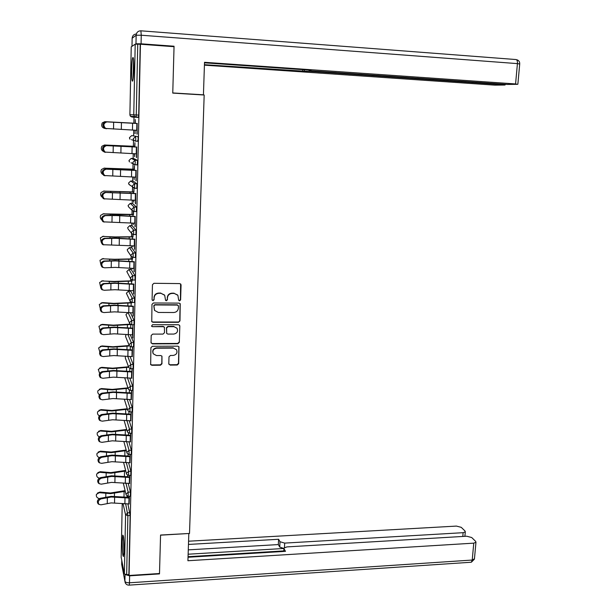 <?xml version="1.0" encoding="UTF-8"?>
<svg xmlns="http://www.w3.org/2000/svg" width="616" height="616" viewBox="0 0 616 616"><rect width="100%" height="100%" fill="white"/><g stroke="black" fill="none" stroke-linecap="round" stroke-linejoin="round"><path stroke-width="0.92" d="M179.587 300.862L180.611 299.892L181.058 285.008L180.796 284.161L179.679 283.591L153.931 283.298L152.452 284.7L152.083 299.692L153.068 300.685L154.092 299.707L154.146 297.774C154.493 295.041 156.064 293.555 158.851 293.308L160.999 293.324L164.695 295.264L165.565 300.346L166.374 300.777L167.398 299.8L167.452 297.875C167.806 295.149 169.369 293.67 172.141 293.416L174.274 293.439L177.885 295.303L178.625 299.877L179.587 300.862M178.732 300.346L179.395 300.6L180.411 299.63L180.627 283.968M152.16 300.084L152.907 300.423L153.931 299.445L154.146 297.774M165.496 300.215L166.189 300.516L167.213 299.538L167.452 297.875M124.032 550.227C124.032 540.386 123.624 535.358 122.8 535.158L122.253 541.472C122.245 551.205 122.661 556.217 123.485 556.502L124.032 550.227M133.795 68.954C133.857 60.499 133.495 56.78 132.717 57.796C132.147 59.76 131.786 63.787 131.624 69.885C131.562 78.263 131.916 81.967 132.702 80.996C133.264 79.094 133.626 75.083 133.795 68.954M168.799 363.748L170.162 365.103L177.246 365.026L178.686 363.648L178.963 346.77L177.808 346.161L152.36 346.292L150.897 347.686L150.674 364.618L151.882 365.288L160.514 365.196L161.962 363.817L161.962 356.179L160.776 355.532L156.487 355.571L153.284 353.807C152.244 350.743 153.376 348.879 156.68 348.202L173.427 348.109L176.53 349.749C177.654 352.829 176.546 354.724 173.219 355.44L170.44 355.463L168.992 356.841L168.799 363.748M140.44 44.237L174.043 46.693L172.757 93.101L204.173 95.01L189.512 533.464L160.56 535.034L159.498 573.511L129.075 575.475L140.44 44.237L137.738 44.198L136.259 114.969L138.7 115.1L140.217 44.383M178.524 322.314L179.972 320.928L180.226 303.711L179.094 303.126L153.438 302.972L151.967 304.366L151.767 321.637L152.96 322.284L178.524 322.314L179.78 320.643L180.088 303.542M179.818 326.118L179.325 342.38L177.878 343.759L152.422 343.874L151.028 342.496L151.197 335.497L152.66 334.111L163.048 334.088L164.503 332.702L164.418 327.296L163.248 326.673L152.422 326.673L151.582 326.218L152.468 324.724L178.447 324.732L179.595 325.333L179.818 326.118L179.325 342.38M135.204 44.175L133.757 114.838L129.891 114.707L131.231 46.839L135.204 44.175L137.738 44.198M129.075 575.475L128.883 574.559L126.65 574.705L124.37 573.927L121.167 557.241M126.188 497.397L126.195 496.997M129.737 324.147L129.753 323.623M130.184 302.564L130.207 301.347M130.415 291.175L130.423 290.667M130.631 280.796L130.669 278.871L126.804 271.548L128.983 269.492L132.686 275.699L135.05 275.729L135.043 280.034L132.663 280.041M130.862 269.515L130.885 268.33M131.077 258.851L131.131 256.225M131.308 247.678L131.347 245.799M131.531 236.721L131.601 233.402M131.755 225.656L131.809 223.069M131.986 214.399L132.07 210.387M132.217 203.449L132.278 200.138M132.448 191.884L132.548 187.187M132.671 181.058L132.756 177.015M132.917 169.184L133.025 163.81M133.133 158.474L133.233 153.684M133.387 146.285L133.51 140.248M133.603 135.689L133.718 130.145M133.857 123.185L133.995 116.509M135.166 123.254L135.243 119.535L135.351 123.269L104.812 121.675L102.287 122.861C101.024 125.687 101.832 127.543 104.712 128.428L104.774 128.428M137.152 123.493L137.122 134.111M135.019 130.215L135.135 133.641M134.95 133.633L135.204 130.222M137.014 130.315L136.929 134.072M128.274 483.475L130.438 492.068L130.392 496.15M127.928 504.011L130.145 515.492L127.882 515.607L126.65 574.705M128.883 574.559L130.145 515.492M138.7 115.1L138.431 117.402L132.047 117.048L131.924 116.409M134.388 117.171L134.257 116.524M129.553 483.437L129.907 475.383M129.73 475.39L129.683 477.485M128.944 441.888L131.331 450.25L131.27 454.369M130.43 441.865L130.792 433.24M130.615 433.248L130.561 435.812M129.56 399.607L132.24 407.723L132.163 411.881M131.324 399.599L131.701 390.39M131.524 390.39L131.454 393.447M130.091 356.595L133.164 364.48L133.079 368.676M132.232 356.618L132.617 346.885M132.44 346.808L132.363 350.358M130.461 312.843L134.096 320.482L134.003 324.732M131.616 302.895L131.624 302.425M133.287 306.537L133.272 316.085M133.156 312.897L133.087 316.085M131.2 269.523L135.05 275.729M132.155 268.384L132.317 269L132.332 268.391M132.386 257.272L132.355 258.874M132.525 259.128L132.563 257.326M134.234 261.954L134.211 271.756M134.096 268.43L134.026 271.748M132.117 225.672L136.028 230.191L135.89 234.55M133.095 223.131L133.241 224.663L133.272 223.138M133.341 211.373L133.272 214.43M133.449 214.614L133.518 211.427M135.189 216.601L135.166 226.657M135.05 223.192L134.973 226.65M133.056 181.073L137.014 183.853L136.821 188.273M134.049 177.077L134.18 179.556L134.226 177.085M134.388 169.338L134.465 165.673L134.211 169.231M136.167 170.455L136.136 180.773M136.02 177.162L135.944 180.765M129.545 138.415L130.014 139.239L129.437 137.691L131.678 135.597L138.015 136.683L138.192 139.031L137.607 141.164M136.66 147.078L136.621 157.527M136.513 153.838L136.436 157.519M134.534 153.746L134.65 156.718L134.712 153.761M134.865 146.4L134.942 142.704L134.688 146.339M133.526 158.489L137.514 160.376L137.268 164.826M135.674 193.632L135.643 203.811M135.535 200.277L135.458 203.811M133.572 200.2L133.71 202.21L133.749 200.208M133.918 192.076L133.995 188.434L133.741 191.93M132.586 203.465L136.513 207.122L136.359 211.511M134.712 239.378L134.681 249.303M134.573 245.907L134.496 249.295M132.625 245.853L132.779 246.924L132.802 245.861M132.864 234.427L132.81 236.744M132.987 236.968L133.041 234.48M131.655 247.686L135.535 253.06L135.412 257.388M133.757 284.338L133.741 294.009M133.626 290.76L133.556 294.009M131.916 279.926L131.901 280.811M132.07 281.104L132.094 279.972M130.746 291.175L134.573 298.206L134.473 302.479M132.941 324.732L132.81 337.968M132.91 324.732L132.825 328.536M132.694 334.85L132.625 337.968M130.307 334.819L133.626 342.573L133.533 346.8M131.778 378.201L132.163 368.684M131.978 368.691L131.909 371.995M129.845 378.193L132.702 386.194L132.617 390.375M130.877 420.82L131.246 411.904M131.069 411.904L131.008 414.722M129.26 420.836L131.786 429.075L131.716 433.217M129.991 462.739L130.346 454.4M130.169 454.408L130.122 456.733M128.621 462.77L130.885 471.248L130.831 475.344M129.121 503.965L129.46 496.188M129.283 496.196L129.244 498.067M127.42 496.92L127.404 497.435M127.574 497.443L127.589 496.912M177.67 295.018L174.274 293.439M167.267 297.613C167.621 294.902 169.184 293.416 171.949 293.17L174.082 293.185M164.511 295.01L160.999 293.324M153.977 297.52C154.323 294.795 155.894 293.301 158.682 293.054L160.822 293.07M151.659 321.429L152.791 321.999L178.324 322.022M178.44 306.052L177.477 305.074L154.97 304.943L153.938 305.921L154.585 310.425L158.351 312.458L173.72 312.512C176.476 312.25 178.032 310.772 178.386 308.077L178.44 306.052M178.27 305.482L177.477 305.074M154.439 310.195L153.777 305.659L154.801 304.681L177.285 304.805M151.097 342.966L152.26 343.559L177.685 343.443L179.133 342.065M164.287 327.073L163.071 326.38L152.422 326.673M151.49 326.018L152.26 326.38M173.766 334.065C177.154 333.341 178.247 331.408 177.054 328.282L173.981 326.673L168.076 326.673L166.62 328.059L166.697 333.456L167.868 334.08L173.766 334.065M176.969 328.159L173.981 326.673M166.651 333.379L166.436 327.758L167.891 326.38L173.789 326.38M179.618 325.825L179.479 325.186M176.453 349.626L173.427 348.109M153.068 353.384C152.121 350.358 153.269 348.525 156.51 347.878L173.242 347.786M150.55 364.325L151.721 364.942L160.345 364.849L161.792 363.471L161.908 356.094M168.869 364.218L169.977 364.757L177.054 364.687L178.486 363.309L178.871 346.646M134.904 123.362L104.812 121.675M106.622 128.752L104.643 128.367C102.017 125.333 102.441 123.154 105.929 121.837L106.884 121.891C103.396 123.215 102.964 125.394 105.598 128.436L137.199 130.33M106.884 121.891L137.345 123.5M137.152 123.477L105.929 121.837M133.21 78.332L133.641 60.576M133.556 59.567L133.079 79.325M123.908 553.391L123.654 538.168M123.554 537.229L123.839 554.346M202.479 94.91L203.434 94.81L204.52 62.308L515.577 83.953L517.425 63.617L141.256 35.227L141.072 43.805L174.051 46.223L172.765 92.947L203.434 94.81M309.625 70.686L309.594 71.325L502.864 84.685L502.91 84.146M309.594 71.325L304.389 71.21L304.466 69.762M204.435 64.688L304.389 71.21M204.42 65.157L494.871 85.147L504.75 85.039L502.864 84.685M135.42 44.136L135.982 43.759L136.159 35.212L132.147 38.23L131.986 46.331M309.24 70.093L309.124 70.578L312.25 70.94L507.145 84.438L517.448 84.323L515.577 83.953M309.224 70.486L310.995 70.216L204.497 62.824M173.181 46.631L174.051 46.223M141.072 43.805L135.982 43.759M302.787 69.647L302.695 71.456M125.171 574.551L129.622 575.821L159.49 573.896L160.56 535.165L188.773 533.502M188.819 533.625L187.919 560.737L473.766 543.15L475.96 542.28L475.668 541.387L471.702 537.522L466.712 536.22L286.894 546.908L283.968 548.086L283.876 551.436M188.034 557.249L285.485 551.343L284.022 548.764M462.793 536.451L463.124 532.686L465.303 531.847L465.026 531.015L461.253 527.335L456.41 526.087L188.573 541.202M188.134 554.215L283.914 548.479L279.733 547.07L280.01 541.741L278.601 539.277L188.465 544.436M280.01 541.741L284.692 543.104L284.461 547.555M463.124 532.686L284.692 543.104M283.822 550.904L188.057 556.695M279.733 547.07L278.332 544.575L188.28 549.865M278.332 544.575L278.601 539.277M104.681 145.014L134.865 146.346M134.419 146.916L134.427 146.385L104.466 145.022L101.879 146.285C100.754 148.618 101.34 150.389 103.627 151.575M104.035 168.16L134.396 169.238M133.934 170.255L133.957 169.315L104.112 168.16L101.478 169.492C100.508 171.471 100.924 173.119 102.733 174.42M103.503 191.099L133.918 191.938M133.456 193.401L133.487 192.061L103.765 191.106L101.093 192.492C100.231 194.256 100.562 195.788 102.071 197.105M102.987 213.852L133.456 214.437M132.979 216.339L133.018 214.607L115.462 214.591L103.426 213.852L100.716 215.292C99.946 216.917 100.223 218.372 101.563 219.658M102.487 236.413L114.93 236.937L132.987 236.752M132.509 239.085L132.555 236.96L115.069 237.16L103.088 236.398L100.346 237.884L101.147 242.088M105.459 152.345L104.204 151.998C101.679 149.01 102.133 146.862 105.567 145.545L106.514 145.638C103.08 146.962 102.626 149.111 105.159 152.106L136.698 153.854M106.514 145.638L136.844 147.085M136.66 147.024L105.567 145.545M105.105 175.791L103.781 175.429C101.347 172.488 101.817 170.363 105.205 169.054L106.152 169.177C102.764 170.493 102.287 172.626 104.72 175.56L136.205 177.169M106.152 169.177L136.352 170.463M136.167 170.355L105.205 169.054M104.735 199.03L103.357 198.645C101.016 195.757 101.517 193.663 104.851 192.346L105.79 192.508C102.449 193.824 101.956 195.927 104.296 198.822L135.72 200.285M105.79 192.508L135.859 193.64M135.674 193.486L104.851 192.346M104.25 222.068L102.941 221.668C100.693 218.834 101.209 216.755 104.497 215.446L105.436 215.639C102.141 216.955 101.625 219.034 103.881 221.875L135.235 223.2M105.436 215.639L116.216 215.554L135.374 216.609M135.197 216.416L116.07 215.369L104.497 215.446M103.781 244.899L102.533 244.49C100.37 241.703 100.901 239.647 104.15 238.338L105.082 238.561C101.832 239.878 101.294 241.934 103.465 244.729L134.758 245.915M105.082 238.561L115.816 238.33L134.896 239.378M134.712 239.154L115.669 238.099L104.15 238.338M101.994 258.797L114.545 259.274L132.532 258.874M132.047 261.631L132.094 259.12L114.684 259.536L102.749 258.759L99.984 260.283L100.808 264.372M103.311 267.536L102.133 267.121C100.046 264.38 100.601 262.347 103.804 261.03L104.728 261.292C101.525 262.608 100.97 264.641 103.057 267.39L104.628 267.806L115.308 267.382L134.28 268.437M104.728 261.292L115.423 260.907L134.419 261.962M134.234 261.692L115.277 260.637L103.804 261.03M101.517 280.988L114.16 281.42L132.078 280.811M131.585 283.984L131.639 281.104L114.299 281.72L102.418 280.927L99.638 282.49L100.508 286.509M102.857 289.974L101.74 289.559C99.73 286.856 100.3 284.846 103.457 283.529L104.381 283.822C101.224 285.139 100.654 287.148 102.656 289.851L104.281 290.282L114.922 289.713L133.803 290.76M104.381 283.822L115.03 283.291L133.941 284.346M133.764 284.038L114.892 282.983L103.457 283.529M101.055 303.003L102.772 302.61L113.775 303.38L131.624 302.564M131.123 306.152L131.193 302.895L113.914 303.719L102.087 302.91L99.291 304.497L100.246 308.485M102.41 312.22L101.347 311.796C99.415 309.147 100.008 307.161 103.118 305.836L104.035 306.16C100.924 307.476 100.331 309.471 102.264 312.127L103.935 312.566L114.53 311.85L133.341 312.897M104.035 306.16L114.645 305.482L133.472 306.537M133.295 306.19L114.499 305.136L103.118 305.836M100.601 324.832L102.441 324.363L113.398 325.163L130.138 324.139M130.654 324.509L113.536 325.533L101.756 324.701L98.953 326.318L100.015 330.299M101.971 334.272L100.962 333.857C99.107 331.246 99.707 329.275 102.78 327.951L103.696 328.305C100.624 329.629 100.015 331.601 101.879 334.211L103.596 334.657L114.145 333.795L132.871 334.85M103.696 328.305L114.26 327.489L133.01 328.536M132.833 328.159L114.114 327.104L102.78 327.951M100.162 346.485L102.11 345.946L113.028 346.754L129.221 345.553M129.445 345.953L113.159 347.162L101.432 346.315L98.614 347.955L99.807 351.944M101.54 356.14L100.585 355.725C98.799 353.161 99.415 351.212 102.441 349.88L103.357 350.258C100.323 351.59 99.707 353.546 101.494 356.11L103.257 356.564L113.767 355.563L132.417 356.618M103.357 350.258L113.875 349.303L132.548 350.358M132.371 349.934L113.737 348.887L102.441 349.88M99.738 367.952L101.786 367.336L112.659 368.168L128.544 366.782M128.69 367.228L112.79 368.614L101.109 367.752L98.283 369.408L99.63 373.419M100.216 377.416L101.116 377.824L100.216 377.416C98.491 374.89 99.122 372.957 102.11 371.625L103.018 372.033C100.031 373.365 99.399 375.298 101.116 377.824L102.918 378.278L113.39 377.146L131.955 378.193M103.018 372.033L113.498 370.94L132.086 371.987M131.916 371.533L113.359 370.486L102.11 371.625M99.33 389.243L101.463 388.557L112.289 389.404L127.897 387.849M128.059 388.326L112.42 389.882L100.785 389.004L97.959 390.675C97.459 392.346 97.967 393.693 99.484 394.717M100.654 399.314L99.854 398.914C98.19 396.435 98.837 394.525 101.779 393.185L102.687 393.616C99.73 394.964 99.091 396.873 100.747 399.361L102.587 399.815L113.013 398.544L131.508 399.599M102.687 393.616L113.121 392.392L131.639 393.439M131.47 392.946L112.982 391.899L101.779 393.185M98.93 410.356L101.139 409.602L111.919 410.464L127.289 408.739M127.45 409.255L112.058 410.98L100.47 410.087L97.644 411.765C97.151 413.513 97.728 414.868 99.369 415.846M100.2 420.62L99.492 420.243C97.89 417.802 98.545 415.908 101.455 414.56L102.356 415.022C99.438 416.37 98.783 418.272 100.385 420.713L102.256 421.167L112.643 419.765L131.054 420.82M102.356 415.022L112.751 413.667L131.185 414.714M131.016 414.191L112.612 413.136L101.455 414.56M98.545 431.292L100.824 430.476L111.558 431.354L126.711 429.468M126.873 430.014L111.689 431.901L100.154 430.992L97.328 432.678C96.858 434.519 97.513 435.889 99.284 436.798M99.769 441.749L99.13 441.395C97.59 438.985 98.26 437.114 101.132 435.758L102.025 436.251C99.153 437.606 98.483 439.485 100.023 441.888L101.933 442.342L112.274 440.817L130.615 441.865M102.025 436.251L112.381 434.757L130.738 435.812M130.577 435.25L112.243 434.203L101.132 435.758M98.167 452.059L100.508 451.174L111.203 452.067L126.157 450.027M126.319 450.604L111.334 452.652L99.838 451.721L97.012 453.422C96.573 455.37 97.313 456.756 99.245 457.572M99.338 462.701L98.783 462.37C97.297 459.998 97.975 458.142 100.808 456.787L101.702 457.303C98.86 458.658 98.183 460.522 99.669 462.893L101.609 463.34L111.912 461.684L130.169 462.732M101.702 457.303L112.012 455.686L130.299 456.733M130.13 456.133L111.881 455.093L100.808 456.787M97.798 472.649L100.2 471.702L110.841 472.611L125.626 470.416M125.779 471.032L110.972 473.227L99.53 472.287L96.704 473.989C96.296 476.091 97.151 477.485 99.276 478.162M127.627 475.275L127.597 476.745L126.334 476.822M98.93 483.475L98.437 483.167C97.005 480.842 97.69 478.994 100.493 477.631L101.378 478.178C98.575 479.541 97.882 481.389 99.315 483.722L101.286 484.168L111.55 482.382L129.73 483.429M101.378 478.178L111.65 476.43L129.861 477.477M129.699 476.853L111.519 475.806L100.493 477.631M97.436 493.07L99.892 492.068L110.495 492.993L125.11 490.644M125.264 491.298L110.618 493.639L99.222 492.685L96.396 494.386C96.019 496.55 96.935 497.928 99.138 498.537L99.43 498.575M127.196 496.088L127.173 496.935L124.278 497.235M98.522 504.08L98.09 503.803C96.712 501.509 97.405 499.676 100.177 498.305L101.055 498.875C98.283 500.254 97.59 502.086 98.976 504.381L100.962 504.82L111.188 502.91L129.298 503.957M101.055 498.875L111.288 497.012L129.422 498.059M129.26 497.397L111.157 496.35L100.177 498.305M133.041 57.819L133.048 57.434M129.891 114.707L130.53 116.339L134.419 116.532L133.757 114.838L136.259 114.969L135.997 117.263L134.419 116.532L138.492 117.325M124.37 573.927L125.579 514.907L123.061 503.734M122.222 503.665L121.159 557.395M125.687 503.957L127.882 515.607L125.579 514.907L127.743 512.82L129.999 512.712M131.678 135.597L138.015 136.683M129.984 115.392L130.53 116.339L132.047 117.048M135.759 138.916L135.589 136.567L133.264 138.746L133.864 140.356L135.497 141.141L135.759 138.916M137.922 141.256L135.505 141.141M133.541 158.489L131.216 158.389L135.096 160.268L137.514 160.376M137.414 164.903L134.865 164.734M133.079 181.073L130.761 180.989L134.604 183.761L137.014 183.853M136.914 188.342L134.542 188.257M130.738 180.989L128.544 183.067L129.014 184.461L134.581 188.196L134.604 183.761L132.301 185.932L132.794 187.38L134.427 188.188M132.617 203.465L130.307 203.395L134.119 207.053L136.513 207.122M136.421 211.573L134.065 211.504M130.276 203.395L128.105 205.467L128.528 206.799L132.271 210.587L134.103 211.45L134.119 207.053L131.824 209.209L132.271 210.587L133.972 211.45M132.163 225.672L129.861 225.61L133.641 230.13L136.028 230.191M135.928 234.604L133.595 234.55M129.822 225.61L127.666 227.681L128.051 228.944L131.755 233.595L133.626 234.496L133.641 230.13L131.354 232.286L131.755 233.595L133.51 234.496M131.709 247.686L129.422 247.64L133.164 253.014L135.535 253.06M135.443 257.434L133.125 257.396M129.368 247.64L127.235 249.711L127.589 250.912L131.254 256.41L133.148 257.349L133.164 253.014L130.885 255.163L131.254 256.41L133.041 257.349M131.254 269.523L128.921 269.492M130.761 279.033L132.679 280.003L132.686 275.699L130.423 277.839L130.761 279.033L132.579 280.003M130.815 291.175L128.544 291.16L132.217 298.183L134.573 298.206M130.269 301.455L132.217 302.464L132.217 298.183L129.961 300.323L130.269 301.455L132.117 302.464M128.136 312.705L131.755 320.482L134.096 320.482M131.662 324.748L129.791 323.693L131.662 324.748M127.989 334.68L131.293 342.581L133.626 342.573M127.781 356.479L130.838 364.503L133.164 364.48M127.543 378.085L130.384 386.224L132.702 386.194M127.273 399.507L129.93 407.777L132.24 407.723M126.981 420.751L129.483 429.136L131.786 429.075M126.673 441.811L129.044 450.319L131.331 450.25M126.349 462.701L128.605 471.332L130.885 471.248M126.018 483.414L128.174 492.161L130.438 492.068M131.493 139.663L135.559 141.072L137.984 141.187M135.266 162.647L135.096 160.268L132.786 162.439L133.326 163.971L135.004 164.803L135.266 162.647M129.121 161.261L129.514 161.946L128.99 160.476L131.216 158.389M137.484 164.834L135.066 164.734L131.008 162.739M128.706 183.922L129.876 185.131M136.991 188.28L134.511 188.257M128.305 206.414L128.96 207.23M136.498 211.519L134.026 211.504M136.005 234.557L133.549 234.55M135.528 257.388L133.071 257.396M135.043 280.034L132.594 280.041M130.115 301.147L126.372 293.216L128.475 291.16M134.573 302.479L132.132 302.487M134.103 324.732L131.755 324.732L131.755 320.482L129.506 322.615L129.791 323.693M129.606 323.285L125.949 314.691L127.743 312.674M133.633 346.8L131.293 346.808L131.293 342.581L129.06 344.714L129.314 345.745L131.208 346.816M129.121 345.26L125.779 336.998L125.533 335.997L126.18 334.55M133.171 368.676L130.846 368.699L130.838 364.503L128.605 366.62L128.852 367.606L130.754 368.707M128.652 367.074L125.341 358.081L125.318 356.287M132.709 390.367L130.392 390.405L130.384 386.224L128.166 388.342L128.39 389.289L130.307 390.413M128.19 388.719L124.717 377.862M132.255 411.881L129.945 411.935L129.93 407.777L127.728 409.879L127.928 410.787L129.861 411.935M124.324 399.276L127.743 410.187M131.801 433.21L129.506 433.279L129.483 429.136L127.289 431.238L127.481 432.109L129.422 433.279M131.354 454.362L129.067 454.439L129.044 450.319L126.858 452.421L127.035 453.253L128.983 454.446M130.908 475.344L128.629 475.429L128.605 471.332L126.426 473.419L126.588 474.228L128.552 475.437M130.469 496.15L128.197 496.25L128.174 492.161L126.003 494.248L126.157 495.025L128.12 496.25M121.437 122.638L121.314 129.46M113.644 122.23L113.529 129.067M132.594 123.246L132.455 130.076M136.883 123.477L136.737 130.299M140.972 30.815L515.915 59.536C517.04 59.667 517.548 61.03 517.425 63.617L519.712 64.01M132.147 38.292L132.147 38.23C132.425 35.651 133.818 34.234 136.344 33.988M141.256 35.227L140.895 30.808C138.076 30.885 136.498 32.348 136.159 35.212L141.256 35.227M121.776 560.545L121.699 564.441L124.917 581.204L125.056 574.512M129.622 575.821L129.476 582.782L472.226 560.052L473.766 543.15M474.459 558.758L472.226 560.052L471.34 562.231L474.42 559.151L475.96 542.28M470.77 562.269L129.26 585.123L129.476 582.782C126.904 582.836 125.387 582.312 124.917 581.204L125.156 582.528C125.895 584.353 127.258 585.215 129.26 585.123L129.121 585.138M124.917 581.312L121.706 564.133M105.167 144.999L104.466 145.022M131.023 146.724L131.039 146.246M111.157 169.146L111.165 168.607M104.812 168.099L104.112 168.16M130.561 170.07L130.577 169.215M120.343 169.469L120.351 169M110.78 192.346L110.788 191.576M104.466 190.999L103.765 191.106M130.091 193.208L130.115 191.984M119.928 192.592L119.935 191.915M110.403 215.338L110.418 214.345M104.119 213.706L103.426 213.852M129.637 216.147L129.668 214.56M119.512 215.508L119.527 214.638M110.025 238.138L110.048 236.921M103.781 236.213L103.088 236.398M129.175 238.885L129.214 236.952M119.096 238.238L119.119 237.168M121.013 146.215L120.89 152.976M113.252 145.861L113.136 152.637M132.117 146.847L131.978 153.615M136.382 147.062L136.244 153.831M120.59 169.585L120.466 176.284M112.859 169.285L112.743 176.007M131.639 170.232L131.508 176.946M135.89 170.447L135.751 177.154M120.166 192.746L120.043 199.392M112.474 192.508L112.358 199.168M131.169 193.416L131.039 200.069M135.404 193.624L135.266 200.269M119.75 215.715L119.627 222.299M112.089 215.523L111.973 222.122M130.708 216.401L130.569 223M134.919 216.593L134.781 223.185M119.335 238.477L119.219 245.006M111.704 238.338L111.596 244.883M130.246 239.185L130.115 245.722M134.442 239.37L134.303 245.907M109.656 260.745L109.679 259.305M103.442 258.535L102.749 258.759M128.729 261.43L128.775 259.151M118.688 260.76L118.711 259.505M118.926 261.053L118.811 267.521M111.327 260.961L111.219 267.452M129.784 261.777L129.653 268.26M133.965 261.954L133.826 268.43M109.286 283.152L109.317 281.497M103.103 280.665L102.418 280.927M128.274 283.784L128.328 281.158M118.28 283.098L118.311 281.651M118.518 283.429L118.403 289.843M110.949 283.391L110.841 289.82M129.337 284.176L129.206 290.598M133.495 284.338L133.356 290.76M108.924 305.367L108.955 303.503M102.772 302.61L102.087 302.91M127.835 305.944L127.889 302.987M117.879 305.243L117.91 303.611M118.118 305.613L118.002 311.973M110.58 305.628L110.472 312.004M128.883 306.375L128.752 312.743M133.025 306.529L132.894 312.897M108.562 327.396L108.601 325.317M102.441 324.363L101.756 324.701M130.669 328.128L130.746 324.547M127.389 327.92L127.458 324.624M117.487 327.204L117.517 325.387M117.718 327.612L117.602 333.918M110.21 327.673L110.102 333.995M128.436 328.39L128.313 334.704M132.563 328.536L132.432 334.85M108.208 349.233L108.247 346.954M102.11 345.946L101.432 346.315M130.215 349.919L130.284 346.631M126.958 349.703L127.027 346.092M117.086 348.972L117.125 346.985M117.317 349.418L117.202 355.678M109.848 349.526L109.74 355.802M127.997 350.219L127.866 356.479M132.101 350.358L131.97 356.618M107.854 370.894L107.892 368.414M101.786 367.336L101.109 367.752M129.768 371.525L129.83 368.53M126.519 371.309L126.603 367.375M116.701 370.562L116.74 368.399M116.924 371.048L116.817 377.254M109.486 371.202L109.379 377.423M127.558 371.864L127.427 378.078M131.647 371.995L131.516 378.201M107.5 392.369L107.546 389.689M101.463 388.557L100.785 389.004M129.329 392.946L129.383 390.236M126.095 392.739L126.18 388.488M116.309 391.969L116.355 389.635M116.54 392.492L116.424 398.644M109.124 392.692L109.024 398.86M127.119 393.324L126.996 399.484M131.193 393.447L131.069 399.607M107.146 413.659L107.199 410.787M101.139 409.602L100.47 410.087M128.89 414.191L128.936 411.765M125.664 413.983L125.756 409.424M115.924 413.205L115.97 410.695M116.147 413.76L116.039 419.858M108.77 414.006L108.662 420.12M126.688 414.607L126.565 420.72M130.746 414.722L130.623 420.828M106.799 434.781L106.853 431.716M100.824 430.476L100.154 430.992M128.451 435.266L128.498 433.11M125.241 435.05L125.341 430.184M115.546 434.257L115.592 431.577M115.769 434.85L115.654 440.902M108.416 435.142L108.316 441.202M126.265 435.72L126.141 441.772M130.307 435.82L130.176 441.872M106.46 455.725L106.514 452.467M100.508 451.174L99.838 451.721M128.02 456.156L128.059 454.277M124.825 455.94L124.925 450.781M115.161 455.132L115.215 452.298M115.385 455.763L115.277 461.769M108.062 456.102L107.962 462.115M125.841 456.648L125.718 462.655M129.861 456.749L129.737 462.747M106.121 476.491L106.175 473.057M100.2 471.702L99.53 472.287M124.409 476.661L124.517 471.209M114.792 475.845L114.846 472.842M115.007 476.507L114.899 482.459M107.715 476.884L107.615 482.852M125.418 477.408L125.294 483.36M129.429 477.492L129.298 483.452M105.783 497.089L105.836 493.47M99.892 492.068L99.222 492.685M124.001 497.212L124.109 491.476M114.414 496.38L114.476 493.216M114.638 497.081L114.53 502.979M107.369 497.497L107.269 503.418M125.002 497.99L124.879 503.896M128.99 498.075L128.867 503.98M124.124 420.52L127.296 431.493M123.878 441.587L126.865 452.629M123.608 462.477L126.426 473.588M123.331 483.19L126.003 494.386M104.643 128.367L105.598 128.436M516.916 59.775C518.88 60.445 519.812 61.831 519.719 63.933L517.863 84.223M309.124 70.501L309.147 70.085M505.135 84.946L505.189 84.3M283.791 551.443L283.938 548.594M465.303 531.847L464.903 536.328M104.204 151.998L105.159 152.106M103.781 175.429L104.72 175.56M103.357 198.645L104.296 198.822M102.941 221.668L103.881 221.875M102.533 244.49L103.465 244.729M102.133 267.121L103.057 267.39M101.74 289.559L102.656 289.851M101.347 311.796L102.264 312.127M100.962 333.857L101.879 334.211M100.585 355.725L101.494 356.11M99.854 398.914L100.747 399.361M99.492 420.243L100.385 420.713M99.13 441.395L100.023 441.888M98.783 462.37L99.669 462.893M98.437 483.167L99.315 483.722M98.09 503.803L98.976 504.381"/></g></svg>
